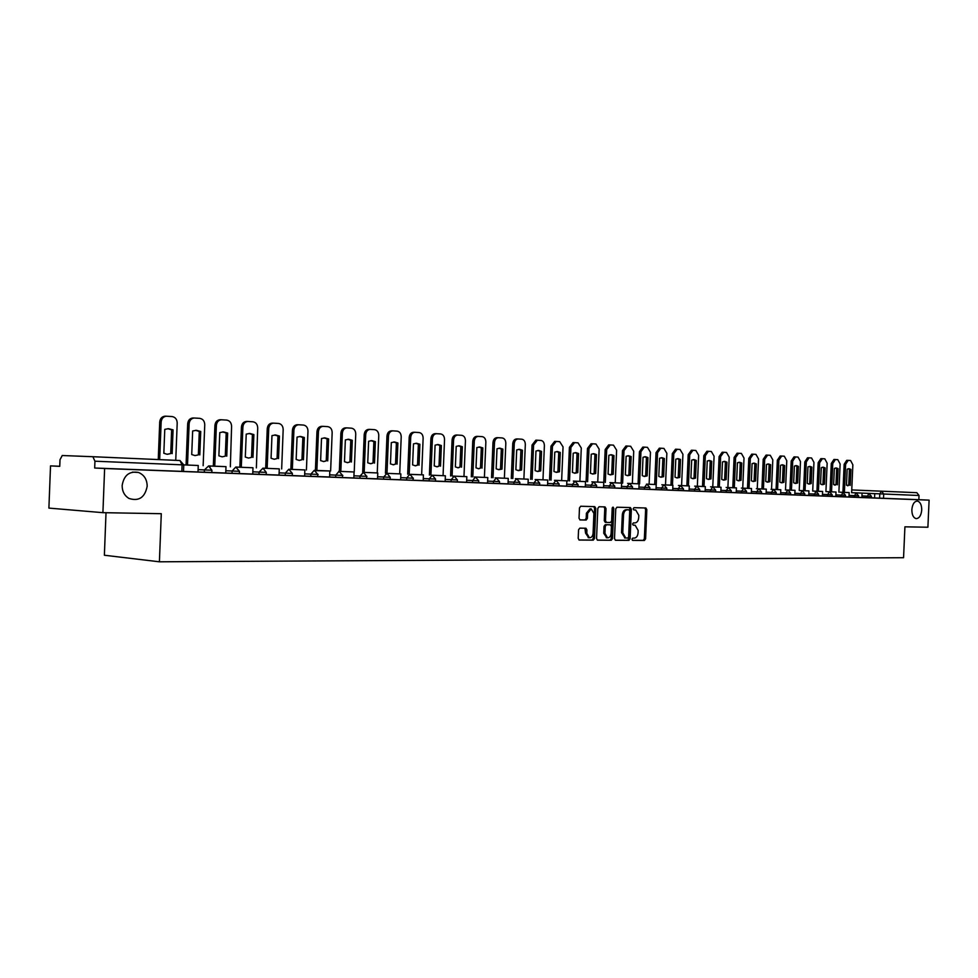 <?xml version="1.0" encoding="UTF-8"?>
<svg xmlns="http://www.w3.org/2000/svg" width="978" height="978" viewBox="0 0 978 978"><rect width="100%" height="100%" fill="white"/><g stroke="black" fill="none" stroke-linecap="round" stroke-linejoin="round"><path stroke-width="1.47" d="M631.91 539.245L632.644 540.394L644.429 540.467L645.59 538.854L646.825 509.636L645.871 507.985L634.025 507.668L633.194 508.792L633.878 509.954L635.724 510.015L638.805 515.308L638.695 517.753C638.353 520.907 637.094 522.631 634.918 522.912L633.389 522.888L632.558 524.025L633.218 525.174L635.162 525.235L638.157 530.479L638.059 532.924C637.705 536.078 636.446 537.814 634.282 538.12L632.742 538.108L631.91 539.245M147.177 486.249C147.067 479.391 144.133 474.795 138.387 472.435C129.304 470.968 123.888 475.32 122.152 485.491C122.152 491.335 124.426 495.65 128.974 498.438C138.864 501.58 144.94 497.509 147.177 486.249M921.728 510.003C921.679 504.782 920.212 501.812 917.315 501.066C914.234 501.384 912.413 504.257 911.851 509.697C911.899 514.88 913.354 517.863 916.203 518.633C919.32 518.352 921.154 515.479 921.728 510.003M579.82 528.144L578.56 529.819L578.194 538.365L579.159 540.052L593.267 540.149L594.502 538.487L595.773 508.328L594.758 506.628L580.736 506.249L579.477 507.912L579.037 518.23L580.04 519.929L586.152 520.051L587.411 518.389L587.619 513.303L591.213 508.902L593.915 513.438L593.084 533.316C592.705 536.286 591.47 537.766 589.355 537.741L586.788 533.242L586.922 529.929L585.944 528.242L579.82 528.144M929.1 500.137L927.902 527.228L904.919 526.824L903.562 557.704L159.402 561.8L161.284 513.694L102.91 512.668L104.622 468.499L929.1 500.137L918.843 499.685L919.027 495.491L851.63 492.667L852.853 464.794L850.603 460.516L848.244 460.357L846.74 460.32L844.148 464.305L842.926 492.313M614.502 538.621L615.578 540.284L628.927 540.369L630.113 538.744L631.36 509.232L630.382 507.57L616.971 507.215L615.761 508.841L614.502 538.621M611.287 540.259L597.497 540.162L596.556 538.499L597.815 508.377L599.049 506.738L605.003 506.897L606.005 508.584L605.492 520.748L606.47 522.423L610.431 522.496L611.653 520.858L612.179 508.242L613.084 507.117L613.781 508.291L612.509 538.609L611.287 540.259L597.289 540.088M102.91 512.668L48.9 508.095L50.514 465.895L59.744 466.261M106.015 512.716L104.377 555.235L159.402 561.8M104.622 468.499L94.683 468.022L94.939 461.2L92.886 456.714L62.237 455.516L60 459.721L59.744 466.347L50.514 465.895M918.843 499.685L871.349 497.826M851.752 489.929L916.838 492.692L919.027 495.491M858.525 497.337L871.349 497.863L871.422 496.323L861.948 495.919M845.444 496.836L858.525 497.362L858.586 495.809L849.038 495.406M818.549 495.797L845.444 496.861L845.518 495.296L835.884 494.88M804.698 495.259L818.537 495.834L818.61 494.232L808.806 493.817M761.483 493.609L804.698 495.296L804.76 493.682L794.87 493.267M731.202 492.435L761.483 493.633L761.556 491.971L751.385 491.543M715.59 491.836L731.202 492.472L731.275 490.773L720.908 490.333M699.649 491.225L715.59 491.873L715.664 490.161L705.187 489.709M683.377 490.601L699.649 491.262L699.722 489.526L689.148 489.073M649.771 489.306L683.377 490.638L683.451 488.89L672.766 488.425M656.018 489.55L657.546 452.716L660.822 448.217L663.928 448.413L666.862 453.291L665.517 484.929M632.411 488.645L649.771 489.342L649.844 487.557L638.94 487.093M614.673 487.961L632.411 488.682L632.485 486.873L621.482 486.396M559.037 485.821L614.673 487.998L614.746 486.164L603.622 485.687M519.77 484.306L559.037 485.858L559.11 483.963L547.619 483.474M499.44 483.523L519.77 484.342L519.844 482.411L508.108 481.909M478.621 482.729L499.44 483.56L499.514 481.616L487.643 481.103M457.313 481.909L478.621 482.765L478.707 480.785L466.689 480.271M435.467 481.066L457.398 481.946M413.083 480.21L423.242 480.601L423.401 474.868L410.613 474.44M366.603 478.425L413.083 480.247L413.168 478.193L409.806 474.293L406.738 477.924L400.711 477.655M342.557 475.406L342.471 477.533L366.872 478.474M317.703 476.543L329.623 476.995L329.794 470.968L315.637 470.675M292.288 475.565L317.997 476.592M239.378 473.535L292.288 475.601L292.373 473.413L279.109 472.851M94.683 468.022L239.378 473.572L239.463 471.323L225.832 470.736M342.752 477.545L329.549 476.983M429.146 480.858L429.232 478.817L435.552 479.073L435.467 481.103L423.168 480.577M633.842 525.137L634.82 525.198M634.404 509.941L635.468 510.003M632.363 540.308L643.206 540.369L644.368 538.756L645.614 509.562L644.808 507.949M615.223 540.198L627.705 540.284L628.891 538.646L630.138 509.171L629.319 507.545M627.79 538.059L628.622 536.922L629.722 511.005L629.037 509.844L627.35 509.795C625.15 510.051 623.878 511.787 623.524 514.966L622.766 532.753L625.749 538.01L627.79 538.059M627.79 509.77L628.976 509.831M625.052 537.961L621.543 532.668L622.301 514.893C622.656 511.714 623.927 509.99 626.128 509.721L627.754 509.758M605.248 522.338L606.47 522.423L605.248 522.338L604.27 520.663L604.783 508.523L603.939 506.861M610.076 540.174L611.287 538.523L612.411 507.484M604.966 533.352L607.497 537.79C609.551 537.814 610.749 536.347 611.116 533.413L611.409 526.494L610.443 524.831L606.482 524.758L605.248 526.409L604.966 533.352L603.744 533.267L606.727 537.741M609.196 524.746L610.333 524.819M603.744 533.267L604.037 526.323L605.26 524.673L609.111 524.734M588.634 537.68L585.565 533.157L584.93 528.218M590.859 508.878L589.991 508.829L586.397 513.23L587.619 513.303M579.856 519.88L584.93 519.978L586.189 518.316L586.397 513.23M578.952 539.978L592.045 540.052L593.291 538.389L594.551 508.254L593.695 506.592M848.244 468.768L849.43 469.367L848.733 485.332L847.608 485.797M874.748 493.645L866.043 493.279L874.748 493.645L874.552 497.949M844.393 492.374L845.615 464.342L848.207 460.357M850.212 485.394L850.909 469.416L849.038 468.694L847.168 469.195L846.471 485.21L848.733 485.332M850.909 469.416L849.43 469.367M830.053 491.775L831.276 463.511L833.916 459.489L835.31 459.526M835.444 468.01L836.667 468.633L835.97 484.733L834.796 485.198M862.07 493.12L853.219 492.753L862.07 493.12L861.887 497.46M831.52 491.836L832.755 463.548L835.432 459.526L837.828 459.684L840.126 464L838.892 492.142M837.437 484.795L838.146 468.67L836.239 467.949L834.332 468.45L833.635 484.611L835.97 484.733M838.146 468.67L836.667 468.633M816.936 491.225L818.17 462.692L820.86 458.645L822.253 458.682M822.4 467.239L823.672 467.863L822.963 484.122L821.764 484.599M849.161 492.582L840.175 492.203L849.161 492.582L848.965 496.971M818.415 491.286L819.65 462.741L822.376 458.682L824.821 458.841L827.156 463.205L825.921 491.604M824.442 484.183L825.139 467.912L823.207 467.178L821.263 467.692L820.554 484L822.4 484.709L824.442 484.183L822.963 484.122M825.139 467.912L823.672 467.863M803.574 490.675L804.821 461.873L807.547 457.777L808.953 457.814M809.112 466.457L810.42 467.093L809.711 483.511L808.476 483.988M836.007 492.032L826.862 491.653L836.007 492.032L835.811 496.457M805.053 490.736L806.3 461.909L809.038 457.814L811.569 457.985L813.953 462.386L812.706 491.054M809.038 457.814L807.547 457.777M811.19 483.56L811.899 467.142L809.918 466.396L807.95 466.909L807.229 483.376L809.112 484.098L811.19 483.56L809.711 483.511M811.899 467.142L810.42 467.093M789.955 490.1L791.214 461.029L793.989 456.909L795.395 456.934M795.579 465.662L796.923 466.31L796.202 482.875L794.931 483.352M822.596 491.469L813.305 491.09L822.596 491.469L822.4 495.944M791.446 490.161L792.706 461.078L795.53 456.946L798.06 457.105L800.493 461.555L799.234 490.491M797.693 482.936L798.403 466.347L796.385 465.601L794.38 466.115L793.659 482.741L795.566 483.462L797.693 482.936L796.202 482.875M798.403 466.347L796.923 466.31M776.08 489.526L777.351 460.173L780.175 456.005L781.581 456.041M781.789 464.843L783.17 465.504L782.437 482.227L781.141 482.716M808.928 490.907L799.478 490.516L808.928 490.907L808.733 495.418M777.571 489.587L778.843 460.21L781.666 456.041L784.295 456.213L786.777 460.711L785.517 489.929M783.928 482.288L784.649 465.552L782.596 464.794L780.554 465.308L779.821 482.093L781.777 482.826L783.928 482.288L782.437 482.227M784.649 465.552L783.17 465.504M761.935 488.939L763.207 459.305L766.092 455.1L767.498 455.137M767.718 464.012L769.148 464.684L768.415 481.567L767.07 482.068M794.992 490.32L785.395 489.929L794.992 490.32L794.796 494.88M763.427 489L764.698 459.342L767.583 455.137L770.273 455.308L772.803 459.843L771.532 489.342M767.583 455.137L766.092 455.1M769.906 481.628L770.64 464.733L768.537 463.963L766.446 464.489L765.725 481.433L767.706 482.166L769.906 481.628L768.415 481.567M770.64 464.733L769.148 464.684M747.51 488.34L748.793 458.413L751.727 454.171L753.133 454.208M753.378 463.169L754.857 463.853L754.111 480.907L752.742 481.408M780.786 489.733L771.019 489.33L780.786 489.733L780.591 494.342M749.001 488.401L750.297 458.45L753.28 454.208L755.97 454.379L758.549 458.963L757.265 488.743M755.615 480.956L756.349 463.902L754.197 463.12L752.082 463.645L751.348 480.76L753.366 481.506L755.615 480.956L754.111 480.907M756.349 463.902L754.857 463.853M732.803 487.729L734.099 457.508L737.094 453.217L738.488 453.254M738.769 462.313L740.273 462.997L739.539 480.222L738.121 480.736M766.287 489.134L756.361 488.719L766.287 489.134L766.092 493.78M734.307 487.79L735.603 457.545L738.635 453.254L741.385 453.437L744.014 458.059L742.73 488.144M741.031 480.284L741.776 463.046L739.588 462.264L737.424 462.79L736.678 480.076L738.745 480.821L741.031 480.284L739.539 480.222M741.776 463.046L740.273 462.997M717.803 487.105L719.111 456.579L722.155 452.252L723.549 452.288M723.854 461.433L725.407 462.142L724.661 479.526L723.207 480.039M751.507 488.511L741.397 488.095L751.507 488.511L751.312 493.218M719.307 487.166L720.615 456.616L723.708 452.288L726.507 452.472L729.197 457.154L727.901 487.521M726.165 479.587L726.911 462.178L724.674 461.384L722.473 461.922L721.727 479.379L723.83 480.137L726.165 479.587L724.661 479.526M726.911 462.178L725.407 462.142M702.497 486.469L703.818 455.638L706.923 451.261L708.316 451.298M708.647 460.54L710.248 461.249L709.502 478.817L707.999 479.342M736.422 487.888L726.141 487.46L736.422 487.888L736.226 492.631M704.001 486.531L705.321 455.675L708.427 451.298L711.336 451.494L714.087 456.213L712.766 486.897L715.664 490.161M711.006 478.865L711.752 461.298L709.478 460.491L707.228 461.029L706.471 478.658L708.61 479.428L711.006 478.865L709.502 478.817M711.752 461.298L710.248 461.249M686.886 485.809L688.219 454.672L691.373 450.259L692.779 450.296M693.121 459.623L694.783 460.345L694.025 478.095L692.473 478.621M721.03 487.252L710.566 486.812L721.03 487.252L720.835 492.044M688.39 485.883L689.722 454.709L692.937 450.296L695.859 450.491L698.659 455.259L697.338 486.249M695.529 478.144L696.287 460.394L693.952 459.574L691.666 460.125L690.908 477.924L693.084 478.707L695.529 478.144L694.025 478.095M696.287 460.394L694.783 460.345M670.957 485.149L672.289 453.682L675.505 449.232L676.91 449.269M677.289 458.694L678.989 459.428L678.231 477.35L676.642 477.887M705.321 486.592L694.661 486.152L705.321 486.592L705.114 491.433M672.461 485.21L673.793 453.719L677.082 449.269L680.052 449.464L682.925 454.293L681.593 485.601M679.734 477.411L680.505 459.464L678.121 458.645L675.786 459.195L675.016 477.191L677.241 477.973L679.734 477.411L678.231 477.35M680.505 459.464L678.989 459.428M654.685 484.477L656.03 452.68L659.319 448.181L660.712 448.217M661.116 457.741L662.876 458.486L662.118 476.592L660.468 477.142M689.282 485.932L678.426 485.479L689.282 485.932L689.074 490.822M663.622 476.653L664.392 458.535L661.959 457.692L659.575 458.254L658.805 476.433L661.067 477.227L663.622 476.653L662.118 476.592M664.392 458.535L662.876 458.486M638.084 483.78L639.441 451.665L642.79 447.117L644.184 447.142M644.612 456.763L646.434 457.533L645.663 475.821L643.964 476.372M672.901 485.247L661.849 484.782L672.901 485.247L672.693 490.186M639.588 483.841L640.945 451.689L644.294 447.142L647.473 447.349L650.456 452.288L649.111 484.244M647.167 475.883L647.949 457.57L645.456 456.726L643.023 457.288L642.253 475.65L644.563 476.457L647.167 475.883L645.663 475.821M647.949 457.57L646.434 457.533M621.116 483.083L622.485 450.613L625.908 446.017L627.289 446.054M627.766 455.772L629.636 456.543L628.854 475.039L627.118 475.589M646.47 484.147L656.177 484.55L646.47 484.147M622.631 483.144L624.001 450.65L627.497 446.054L630.651 446.261L633.72 451.249L632.35 483.548M630.37 475.1L631.152 456.592L628.61 455.736L626.128 456.298L625.345 474.856L627.693 475.675L630.37 475.1L628.854 475.039M631.152 456.592L629.636 456.543M603.548 487.533L603.768 482.362L591.849 481.873L603.768 482.362L605.174 449.538L608.658 444.904L610.052 444.941M610.553 454.758L612.485 455.552L611.69 474.232L609.905 474.795M639.086 483.841L627.607 483.364L639.086 483.841L638.866 488.89M605.309 482.423L606.69 449.574L610.248 444.941L613.487 445.149L616.617 450.186L615.235 482.839M613.206 474.293L613.988 455.589L611.397 454.721L608.866 455.283L608.071 474.049L610.48 474.88L613.206 474.293L611.69 474.232M613.988 455.589L612.485 455.552M586.103 481.616L587.485 448.45L591.042 443.767L592.423 443.792M592.961 453.719L594.954 454.525L594.159 473.413L592.313 473.988M621.617 483.108L609.93 482.619L621.617 483.108L621.397 488.218M587.619 481.689L589 448.486L592.558 443.792L595.944 444.012L599.147 449.11L597.754 482.117M595.675 473.474L596.47 454.562L593.817 453.682L591.225 454.257L590.431 473.23L592.876 474.061L595.675 473.474L594.159 473.413M596.47 454.562L594.954 454.525M568.01 480.87L569.416 447.337L573.035 442.606L574.416 442.631M574.991 452.667L577.044 453.486L576.25 472.582L574.355 473.156M569.526 480.931L570.932 447.374L574.648 442.631L578.022 442.851L581.287 448.01L579.893 481.372M577.766 472.631L578.56 453.523L575.846 452.631L573.206 453.205L572.411 472.386L574.905 473.23L577.766 472.631L576.25 472.582M578.56 453.523L577.044 453.486M549.526 480.1L550.944 446.188L554.636 441.408L556.017 441.433M556.616 451.579L558.744 452.411L557.937 471.714L555.981 472.301M585.516 481.604L573.365 481.103L585.516 481.604L585.296 486.824M551.042 480.161L552.46 446.225L556.152 441.433L559.697 441.665L563.047 446.885L561.641 480.614M559.453 471.775L560.26 452.447L557.484 451.555L554.783 452.129L553.976 471.518L556.519 472.374L559.453 471.775L557.937 471.714M560.26 452.447L558.744 452.411M530.626 479.306L532.056 445.027L535.822 440.186L537.203 440.222M537.839 450.479L540.039 451.323L539.22 470.846L537.203 471.433M566.849 480.834L554.465 480.32L566.849 480.834L566.629 486.115M532.142 479.379L533.572 445.063L537.338 440.222L540.968 440.455C543.169 440.907 544.306 442.655 544.391 445.724L542.973 479.831M540.736 470.895L541.555 451.359L538.707 450.442L535.956 451.029L535.137 470.638L537.729 471.506L540.736 470.895L539.22 470.846M541.555 451.359L540.039 451.323M511.298 478.511L512.741 443.829C513.071 440.809 514.355 439.183 516.58 438.951L517.949 438.975M518.633 449.342L520.907 450.21L520.088 469.941L518.01 470.54M547.766 480.039L535.125 479.513L547.766 480.039L547.546 485.381M512.814 478.572L514.245 443.865C514.587 440.834 515.871 439.208 518.096 438.975L521.824 439.208C524.061 439.672 525.235 441.445 525.32 444.55L523.89 479.037M521.604 470.002L522.423 450.247L519.501 449.318L516.69 449.904L515.871 469.733L518.511 470.614L521.604 470.002L520.088 469.941M522.423 450.247L520.907 450.21M491.531 477.68L492.973 442.618C493.315 439.562 494.636 437.912 496.91 437.667L498.267 437.704M499 448.193L501.335 449.061L500.516 469.024L498.364 469.636M528.23 479.22L515.333 478.682L528.23 479.22L528.01 484.623M493.034 477.753L494.489 442.643C494.831 439.587 496.139 437.936 498.413 437.704L502.227 437.948C504.526 438.401 505.724 440.21 505.822 443.34L504.379 478.23M502.02 469.085L502.851 449.098L499.856 448.156L496.995 448.755L496.164 468.817L498.866 469.697L502.02 469.085L500.516 469.024M502.851 449.098L501.335 449.061M471.298 476.848L472.753 441.359C473.107 438.278 474.44 436.616 476.775 436.371L478.132 436.396M478.902 447.007L481.323 447.9L480.479 468.095L478.279 468.706M495.076 477.851L508.254 478.389L508.022 483.853M495.076 477.839L508.254 478.389M472.814 476.909L474.269 441.396C474.623 438.303 475.956 436.64 478.279 436.396L482.191 436.64C484.538 437.117 485.76 438.939 485.858 442.105L484.403 477.398M481.995 468.144L482.826 447.936L479.758 446.983L476.836 447.582L476.005 467.863L478.743 468.768L480.479 468.095M482.826 447.936L481.323 447.9M450.589 475.98L452.068 440.088C452.423 436.97 453.792 435.283 456.164 435.039L457.521 435.063M458.327 445.797L460.834 446.701L459.99 467.129L457.716 467.753M487.79 477.545L474.342 476.983L487.79 477.545L487.557 483.071M452.105 476.041L453.572 440.112C453.926 436.995 455.296 435.308 457.667 435.063L461.677 435.32C464.073 435.797 465.332 437.643 465.442 440.846L463.975 476.543M461.506 467.191L462.337 446.738L459.195 445.772L456.213 446.371L455.369 466.897L458.169 467.814L459.99 467.129M462.337 446.738L460.834 446.701M429.403 475.1L430.882 438.78C431.249 435.626 432.643 433.926 435.063 433.67L436.408 433.694M437.276 444.55L439.856 445.479L439.012 466.151L436.665 466.775M466.836 476.665L453.107 476.103L466.836 476.665L466.604 482.264M430.907 475.161L432.386 438.804C432.753 435.65 434.146 433.951 436.579 433.694L440.687 433.951C443.144 434.44 444.428 436.31 444.538 439.562L443.058 475.675M440.516 466.2L441.371 445.516L438.144 444.538L435.088 445.149L434.244 465.907L437.093 466.836L439.012 466.151M441.371 445.516L439.856 445.479M407.692 474.196L409.195 437.435C409.562 434.256 410.98 432.533 413.462 432.276L414.806 432.3M415.711 443.291L418.388 444.22L417.533 465.149L415.112 465.785M445.381 475.773L431.359 475.198L445.381 475.773L445.149 481.445M409.195 474.257L410.699 437.472C411.066 434.281 412.484 432.557 414.965 432.288L419.183 432.557C421.701 433.058 423.022 434.941 423.132 438.23L421.64 474.782M419.036 465.198L419.892 444.256L416.579 443.266L413.462 443.878L412.606 464.892L415.516 465.834L417.533 465.149M419.892 444.256L418.388 444.22M385.466 473.266L386.97 436.066C387.349 432.851 388.804 431.115 391.334 430.846L392.667 430.858M393.633 441.983L396.396 442.936L395.54 464.11L393.034 464.758M410.613 474.33L423.401 474.868M383.596 479.11L383.682 477.019L386.995 473.352L388.474 436.09C388.841 432.875 390.295 431.127 392.838 430.858L397.166 431.139C399.745 431.64 401.102 433.547 401.212 436.885L399.709 473.878M397.044 464.171L397.899 442.973L394.501 441.97L391.31 442.594L390.454 463.865L393.413 464.807L395.54 464.11M397.899 442.973L396.396 442.936M362.691 472.325L364.207 434.66C364.586 431.408 366.065 429.648 368.657 429.379L369.99 429.391M371.004 440.65L373.865 441.628L372.997 463.059L370.417 463.706M400.87 473.927L386.224 473.315L400.87 473.927L400.638 479.733M364.183 472.386L365.699 434.684C366.078 431.432 367.569 429.672 370.161 429.391L374.611 429.672C377.251 430.186 378.633 432.117 378.767 435.491L377.239 472.936M374.501 463.12L375.369 441.653L371.872 440.638L368.62 441.261L367.74 462.802L370.76 463.755L372.997 463.059M375.369 441.653L373.865 441.628M339.342 471.347L340.882 433.217C341.261 429.941 342.777 428.156 345.417 427.875L346.75 427.887M347.826 439.293L350.784 440.283L349.904 461.983L347.239 462.643M377.777 472.961L362.801 472.337L377.777 472.961L377.532 478.841M340.833 471.408L342.361 433.242C342.74 429.965 344.256 428.181 346.909 427.887L351.481 428.181C354.195 428.694 355.625 430.662 355.748 434.073L354.219 471.983M351.395 462.032L352.276 440.308L348.681 439.269L345.356 439.904L344.476 461.714L347.545 462.667L349.904 461.983M352.276 440.308L350.784 440.283M315.405 470.357L316.958 431.738C317.337 428.437 318.889 426.628 321.591 426.322L322.911 426.347M324.048 437.887L327.117 438.902L326.236 460.87L323.486 461.543M354.085 471.983L338.767 471.335L354.085 471.983L353.84 477.936M316.884 470.418L318.437 431.763C318.828 428.45 320.368 426.64 323.082 426.347L327.789 426.64C330.564 427.166 332.031 429.159 332.165 432.618L330.625 470.993M327.716 460.919L328.608 438.926L324.904 437.875L321.505 438.511L320.625 460.589L323.73 461.567L326.236 460.87M328.608 438.926L327.117 438.902M290.857 469.33L292.422 430.222C292.813 426.885 294.39 425.063 297.153 424.745L298.473 424.77M299.671 436.457L302.85 437.484L301.957 459.733L299.121 460.406M315.649 470.381L329.794 470.968M292.336 469.391L293.901 430.247C294.292 426.909 295.869 425.075 298.632 424.758L303.486 425.063C306.334 425.601 307.838 427.618 307.972 431.115L306.42 469.99M303.437 459.782L304.329 437.508L300.515 436.445L297.055 437.093L296.163 459.44L299.317 460.43L301.957 459.733M304.329 437.508L302.85 437.484M265.686 468.291L267.251 428.67C267.654 425.308 269.256 423.45 272.08 423.132L273.4 423.144M274.659 434.99L277.96 436.029L277.067 458.572L274.133 459.257M285.234 475.332L285.319 473.132L288.791 469.269L304.855 469.929L304.61 476.041M292.373 473.413L288.791 469.269L304.855 469.929M267.153 468.352L268.73 428.694C269.121 425.32 270.723 423.462 273.559 423.144L278.559 423.45C281.481 424 283.021 426.041 283.168 429.586L281.676 468.939M278.534 458.621L279.427 436.054L275.503 434.965L271.97 435.626L271.065 458.266L274.256 459.269L277.067 458.572M279.427 436.054L277.96 436.029M239.842 467.215L241.432 427.08C241.823 423.682 243.461 421.811 246.346 421.457L247.666 421.481M248.999 433.474L252.422 434.538L251.517 457.374L248.485 458.059M279.268 468.865L262.85 468.181L279.268 468.865L279.023 475.051M241.297 467.276L242.886 427.093C243.29 423.694 244.928 421.824 247.813 421.469L252.972 421.799C255.979 422.349 257.556 424.415 257.715 428.009L256.37 467.887M252.972 457.423L253.877 434.562L249.818 433.462L246.224 434.122L245.307 457.068L248.534 458.071L251.517 457.374M253.877 434.562L252.422 434.538M213.314 466.103L214.916 425.442C215.319 422.019 216.982 420.124 219.928 419.758L220.307 419.758M222.654 431.921L226.199 433.009L225.295 456.139L222.165 456.848M236.175 467.105L252.984 467.765L252.74 474.049M236.175 467.068L252.984 467.765M214.757 466.164L216.37 425.454C216.761 422.031 218.436 420.137 221.37 419.77L226.713 420.1C229.806 420.662 231.419 422.765 231.59 426.396L230.343 466.812M226.749 456.2L227.654 433.034L223.449 431.909L219.793 432.582L218.876 455.821L222.116 456.836L225.295 456.139M227.654 433.034L226.199 433.009M186.077 464.978L187.69 423.755C188.094 420.32 189.781 418.401 192.776 417.997L193.216 418.009M195.6 430.332L199.292 431.445L198.363 454.88L195.123 455.589M208.779 465.993L225.991 466.653L225.747 473.01M210.258 465.993L210.233 466.653M208.779 465.931L225.991 466.653M187.507 465.039L189.133 423.78C189.524 420.332 191.223 418.413 194.219 418.009L199.756 418.352C202.923 418.926 204.585 421.053 204.757 424.745L203.143 465.699M199.805 454.929L200.734 431.469L196.37 430.32L192.654 430.992L191.725 454.55L194.964 455.577L198.363 454.88M200.734 431.469L199.292 431.445M158.253 459.562L159.72 422.031C160.123 418.584 161.835 416.64 164.866 416.2L165.355 416.2M167.813 428.706L171.639 429.831L170.71 453.584L167.36 454.305M183.509 471.42L183.766 464.892L198.253 465.491L198.008 471.934M92.886 456.714L179.964 460.516L183.766 464.892L198.253 465.491M159.683 459.623L161.15 422.044C161.541 418.584 163.265 416.64 166.297 416.212L172.067 416.555C175.319 417.141 177.03 419.305 177.201 423.034L175.747 460.332M172.14 453.633L173.069 429.855L168.534 428.682L164.769 429.366L163.839 453.254L167.055 454.269L170.71 453.584M173.069 429.855L171.639 429.831M879.589 498.169L879.772 493.853L881.496 491.139L883.709 494.024L883.513 498.328M204.329 472.215L204.426 469.929L198.094 469.636M232.03 473.279L232.128 471.017L235.784 467.056L239.463 471.31M258.987 474.318L259.084 472.093L252.825 471.799M310.796 476.31L310.882 474.134L304.696 473.853M335.686 477.264L335.772 475.125L329.635 474.843M359.941 478.193L360.026 476.078L353.926 475.809M390.136 479.367L390.222 477.288L377.618 476.751M406.652 479.99L406.738 477.924L413.413 478.205M435.552 479.073L432.227 475.235L429.232 478.817L423.242 478.548M451.09 481.702L451.176 479.685L445.234 479.428M472.521 482.521L472.594 480.54L475.455 477.032L478.707 480.785M493.425 483.328L493.511 481.359L496.298 477.9L499.526 481.604M513.853 484.11L513.939 482.166L516.665 478.743L519.844 482.411M533.805 484.88L533.89 482.961L528.096 482.704M553.303 485.626L553.377 483.731L555.993 480.381L559.11 483.963M572.35 486.359L572.436 484.489L566.714 484.232M590.981 487.081L591.054 485.222L585.382 484.966M609.196 487.777L609.27 485.944L611.715 482.704L614.759 486.164M627.008 488.462L627.081 486.641L629.477 483.438L632.485 486.861M644.441 489.134L644.514 487.337L646.861 484.159L649.844 487.557M661.495 489.782L661.568 488.01L656.042 487.765M678.194 490.43L678.267 488.67L680.517 485.565L683.451 488.878M694.539 491.054L694.612 489.318L696.813 486.237L699.722 489.526M710.541 491.665L710.615 489.954L712.779 486.91M726.226 492.276L726.299 490.565L728.414 487.557L731.275 490.773M741.581 492.863L741.654 491.176L736.3 490.944M756.63 493.438L756.703 491.775L758.745 488.817L761.556 491.971M771.385 494.012L771.459 492.362L766.165 492.13M785.835 494.562L785.909 492.924L780.652 492.704M800.016 495.112L802.009 490.614L804.76 493.682M813.916 495.638L815.884 491.2L818.61 494.232M827.559 496.164L827.62 494.575L822.474 494.355M840.933 496.677L842.828 492.313L845.518 495.296M854.063 497.191L855.921 492.863L858.586 495.809M866.936 497.68L868.77 493.401L871.422 496.323M832.192 494.77L827.62 494.575L829.515 491.763L832.192 494.77L832.119 496.347M790.652 493.12L785.909 492.924L787.913 490.039L790.652 493.12L790.579 494.758M776.251 492.557L771.459 492.362L773.5 489.428L776.251 492.557L776.177 494.208M746.569 491.384L741.654 491.176L743.781 488.193L746.569 491.384L746.495 493.059M666.825 488.218L661.568 488.01L663.94 484.88L666.825 488.218L666.751 489.99M596.617 485.443L591.054 485.222L593.634 481.946L596.617 485.443L596.543 487.301M578.071 484.709L572.436 484.489L575.076 481.176L578.071 484.709L577.998 486.579M539.709 483.193L533.89 482.961L536.653 479.575L539.709 483.193L539.624 485.112M457.472 479.941L451.176 479.685L454.244 476.152L457.386 479.941L457.301 481.946M366.958 476.359L360.026 476.078L363.449 472.374L366.689 476.347L366.603 478.462M342.838 475.406L335.772 475.125L339.073 471.359L342.557 475.394M318.082 474.428L310.882 474.134L314.268 470.32L317.789 474.416M266.273 472.374L259.084 472.093L262.96 468.205L266.273 472.374L266.187 474.599M211.908 470.222L204.426 469.929L208.595 465.956L211.908 470.222L211.823 472.508M181.835 471.372L182.091 464.831L94.939 461.2M184.108 464.905L182.091 464.831L179.964 460.516M645.614 509.562L646.825 509.636M644.368 538.756L645.59 538.854M643.206 540.369L644.429 540.467M630.138 509.171L631.36 509.232M628.891 538.646L630.113 538.744M627.705 540.284L628.927 540.369M626.128 509.721L627.35 509.795M622.301 514.893L623.524 514.966M621.543 532.668L622.766 532.753M624.942 537.961L625.834 538.022M604.783 508.523L606.005 508.584M604.27 520.663L605.492 520.748M612.558 508.218L613.781 508.291M611.287 538.523L612.509 538.609M605.26 524.673L606.482 524.758M604.037 526.323L605.248 526.409M585.7 529.831L586.922 529.929M585.565 533.157L586.788 533.242M586.189 518.316L587.411 518.389M584.93 519.978L586.152 520.051M594.551 508.254L595.773 508.328M593.291 538.389L594.502 538.487M592.045 540.052L593.267 540.149M845.615 464.342L844.148 464.305M848.134 460.357L846.777 460.32M832.755 463.548L831.276 463.511M819.65 462.741L818.17 462.692M806.3 461.909L804.821 461.873M792.706 461.078L791.214 461.029M778.843 460.21L777.351 460.173M764.698 459.342L763.207 459.305M750.297 458.45L748.793 458.413M735.603 457.545L734.099 457.508M720.615 456.616L719.111 456.579M705.321 455.675L703.818 455.638M689.722 454.709L688.219 454.672M673.793 453.719L672.289 453.682M657.546 452.716L656.03 452.68M640.945 451.689L639.441 451.665M624.001 450.65L622.485 450.613M606.69 449.574L605.174 449.538M589 448.486L587.485 448.45M570.932 447.374L569.416 447.337M552.46 446.225L550.944 446.188M533.572 445.063L532.056 445.027M514.245 443.865L512.741 443.829M494.489 442.643L492.973 442.618M474.269 441.396L472.753 441.359M453.572 440.112L452.068 440.088M432.386 438.804L430.882 438.78M410.699 437.472L409.195 437.435M388.474 436.09L386.97 436.066M365.699 434.684L364.207 434.66M342.361 433.242L340.882 433.217M318.437 431.763L316.958 431.738M293.901 430.247L292.422 430.222M268.73 428.694L267.251 428.67M242.886 427.093L241.432 427.08M216.37 425.454L214.916 425.442M189.133 423.78L187.69 423.755M161.15 422.044L159.72 422.031M132.409 472.129L138.387 472.435M317.703 476.579L317.789 474.428M390.222 477.276L386.995 473.352M624.526 537.924L625.749 538.01M606.274 537.704L607.497 537.79M588.145 537.643L589.355 537.741M835.395 459.526L833.916 459.489M822.339 458.682L820.86 458.645M795.481 456.946L793.989 456.909M781.666 456.041L780.175 456.005M753.231 454.208L751.727 454.171M738.586 453.254L737.094 453.217M723.659 452.288L722.155 452.252M708.427 451.298L706.923 451.261M692.876 450.296L691.373 450.259M677.02 449.269L675.505 449.232M660.822 448.217L659.319 448.181M644.294 447.142L642.79 447.117M627.411 446.054L625.908 446.017M610.174 444.941L608.658 444.904M592.558 443.792L591.042 443.767M574.551 442.631L573.035 442.606M556.152 441.433L554.636 441.408M537.338 440.222L535.822 440.186M518.096 438.975L516.58 438.951M498.413 437.704L496.91 437.667M478.279 436.396L476.775 436.371M457.667 435.063L456.164 435.039M436.579 433.694L435.063 433.67M414.965 432.288L413.462 432.276M392.838 430.858L391.334 430.846M370.161 429.391L368.657 429.379M346.909 427.887L345.417 427.875M323.082 426.347L321.591 426.322M298.632 424.758L297.153 424.745M273.559 423.144L272.08 423.132M247.813 421.469L246.346 421.457M221.37 419.77L219.928 419.758M194.219 418.009L192.776 417.997M166.297 416.212L164.866 416.2"/></g></svg>
